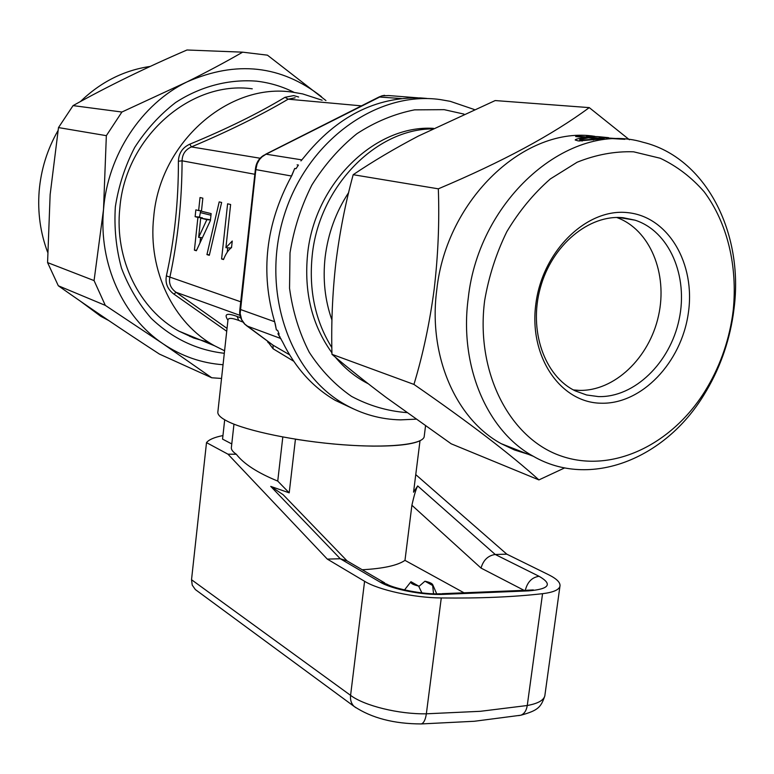 <?xml version="1.0" encoding="UTF-8"?>
<svg xmlns="http://www.w3.org/2000/svg" width="774" height="774" viewBox="0 0 774 774"><rect width="100%" height="100%" fill="white"/><g stroke="black" fill="none" stroke-linecap="round" stroke-linejoin="round"><path stroke-width="1.16" d="M58.311 285.761L47.572 262.589L94.07 280.594L105.312 305.382L58.311 285.761C89.426 307.742 123.143 330.517 159.463 354.105L211.737 377.77L221.538 378.457M58.002 130.603C47.253 149.363 40.964 169.603 39.145 191.304C37.549 212.56 40.383 232.868 47.62 252.218M80.428 301.221L100.746 316.276L108.718 320.542M189.862 336.497L191.352 336.255M47.572 262.589L50.136 194.651L58.495 127.584L73.066 105.612C107.818 86.262 145.793 67.725 186.998 49.991L190.075 50.117M209.106 342.495L193.713 338.025L179.046 331.195C139.446 309.6 114.262 259.145 119.844 207.925C125.504 137.008 190.878 80.119 252.266 88.817M294.159 92.396C282.307 86.436 269.739 82.683 256.455 81.154C228.775 79.016 200.553 86.34 175.563 102.555C159.667 114.871 146.063 129.809 134.744 147.36C125.078 166.052 118.615 185.866 115.345 206.813C114.039 227.885 116.09 248.319 121.479 268.123C128.687 287.057 138.623 303.814 151.278 318.404C172.379 338.48 196.722 350.109 224.305 353.292M623.225 217.736C589.227 214.117 551.93 244.99 540.32 287.88C528.41 330.692 544.577 376.299 575.353 390.918L586.576 394.982L598.379 396.588C634.361 397.72 670.129 362.851 679.127 319.439C688.483 276.095 669.326 231.126 635.009 220.164L623.225 217.736M616.704 217.484C649.976 229.404 668.03 273.657 658.51 315.802C649.318 358.014 614.237 391.547 578.952 390.367L573.389 389.922M627.608 212.637C586.818 207.945 542.535 250.94 535.879 303.727C528.603 356.485 560.415 402.761 601.069 403.215C641.656 404.444 681.391 362.58 688.309 313.247C695.787 263.963 668.513 216.556 627.608 212.637M484.659 300.535C488.791 276.453 496.163 253.514 506.796 231.736C519.073 211.196 533.586 193.597 550.333 178.939L577.172 162.211C596.028 154.645 614.837 151.182 633.606 151.81L660.261 158.264C676.902 166.168 691.54 177.343 704.176 191.797C727.425 222.96 737.699 266.217 733.23 310.219L732.456 316.005C728.295 343.288 719.104 368.414 704.872 391.383C671.145 445.505 611.228 473.959 560.299 455.722C509.389 437.832 475.342 371.994 484.659 300.535M468.251 298.183C478.913 197.873 570.535 120.134 643.03 142.261C705.772 157.432 744.008 232.858 734.023 308.691L733.21 314.844C728.779 343.84 719.007 370.553 703.885 394.982C664.934 459.176 589.914 489.081 533.325 456.283C487.378 431.341 459.011 366.266 468.251 298.183M528.158 454.251L514.4 449.936L501.233 443.686C456.002 419.227 427.974 355.885 436.778 289.815C446.395 199.063 525.507 125.243 594.771 136.33M629.407 139.755L589.256 107.615C552.52 134.811 502.21 161.882 438.326 188.827C439.526 221.945 438.132 255.497 434.137 289.505C429.696 322.932 422.972 354.569 413.945 384.417C468.512 422.12 510.172 453.951 538.907 479.909L564.701 467.883M598.157 136.65L586.547 136.272L599.328 136.756L608.577 137.675L599.182 137.424L619.539 138.759L606.758 138.275L624.87 139.32M579.281 136.253L575.643 136.553L585.966 137.598L581.003 138.207C577.501 138.72 575.566 139.32 575.198 139.988L578.323 140.945L604.252 138.749L579.281 136.253L579.271 136.921M331.959 320.126C324.945 300.389 322.671 279.414 325.138 257.181C328.021 233.593 335.858 212.057 348.658 192.562M331.853 347.623C315.241 320.949 308.7 290.202 312.222 255.372C318.975 187.047 375.69 128.968 432.473 128.9M331.93 352.799C311.999 325.215 303.892 292.33 307.597 254.153C314.457 183.428 375.206 124.537 433.546 128.368M202.237 218.239L199.518 217.059L200.35 212.598L210.963 215.22M200.708 218.113L198.647 237.366L206.852 219.671L200.708 218.113L210.47 219.835M463.945 114.088L444.199 109.666L414.554 109.86C394.488 113.826 375.264 121.779 356.872 133.738C339.447 147.815 324.451 164.91 311.883 185.005C301.105 206.397 293.82 229.017 290.018 252.846L289.544 288.276C292.698 311.448 299.267 332.781 309.261 352.296C320.968 370.253 335.055 384.939 351.502 396.365C368.908 405.653 387.252 411.062 406.524 412.59L406.747 412.6M415.909 419.169L400.545 419.866C380.75 419.45 362.058 414.225 344.449 404.192C288.915 372.875 260.577 289.979 284.203 215.278C307.365 140.423 377.431 90.597 440.251 99.575L450.255 101.336L474.269 109.511M227.933 320.213C223.744 313.944 226.811 312.686 237.125 316.46L240.627 317.814M242.891 322.061L238.721 320.407C231.687 317.785 228.088 317.737 227.933 320.243L217.9 411.594C217.233 414.487 220.445 417.728 227.546 421.327C246.49 430.915 295.784 441.17 341.944 444.702C388.171 448.272 422.314 444.586 424.162 436.865L424.287 435.859M293.656 361.206L273.077 348.774L273.038 345.185L289.505 354.753M267.253 340.957L273.077 348.774M295.097 97.814L288.16 99.178C260.828 115.316 228.572 131.232 191.401 146.915C185.354 149.653 182.248 154.287 182.083 160.818C181.929 201.279 177.846 240.143 169.835 277.411C168.664 283.439 170.735 288.402 176.037 292.291L227.034 328.399M224.576 350.777L214.582 345.794C173.676 323.426 147.718 270.716 153.707 217.039C159.879 141.903 229.336 81.957 293.22 92.27L302.586 93.896L322.129 100.214M226.724 331.262L174.015 294.168C167.619 289.476 165.075 283.381 166.381 275.883C174.527 239.321 178.533 201.105 178.397 161.244C178.726 153.213 182.538 147.524 189.843 144.167C226.492 129.035 258.226 113.41 285.026 97.292L293.704 95.599L298.658 97.011M227.72 247.815L227.246 252.189M231.61 246.8L230.797 248.048L225.911 247.68L230.623 204.5L227.604 203.814L221.596 258.971L223.512 259.551C225.708 253.862 228.378 249.876 231.523 247.593L232.248 241.024L225.911 247.68M201.259 237.57L202.343 237.87M200.553 237.521L199.963 242.978M198.637 210.557L195.851 209.87L195.125 216.691L197.912 217.397L194.409 250.157L196.354 250.737L210.393 220.571L211.138 213.614L201.443 211.244L202.846 198.173L200.031 197.534L198.637 210.557L201.492 210.799M206.939 254.598L209.319 255.304L221.635 202.459L219.197 201.898L206.939 254.598L209.435 254.781M426.851 98.433L420.601 97.93C375.535 96.789 336.584 116.68 303.747 157.615L300.931 160.915M291.779 175.64L294.72 168.471L296.026 168.693L298.416 165.065L297.11 164.852M294.72 168.471L291.237 176.607C265.705 224.112 260.199 272.603 274.741 322.052L276.376 329.898L275.205 323.58M280.101 337.135L277.895 333.71L279.153 334.174L277.643 330.353L276.376 329.898M277.895 333.71L282.674 342.079C295.329 367.873 312.87 387.3 335.297 400.381L353.476 408.904M277.643 330.353L279.153 334.174M298.416 165.065L296.026 168.693M417.728 97.824L388.683 95.56L382.066 95.841L266.072 154.19L262.057 156.812L259.435 159.608L257.113 163.836L255.836 169.641L240.163 313.47L241.682 319.681L244.826 324.142L273.038 345.185L246.5 325.631M382.066 95.841L379.299 96.856M263.557 155.671L263.17 155.671C259.203 158.399 256.726 162.134 255.759 166.865M256.32 166.603L255.962 167.223M240.153 312.561L239.998 311.38M267.939 342.572L268.684 342.011M189.843 144.167L191.401 146.915L260.132 158.235M254.839 174.276L182.083 160.818L178.397 161.244M285.026 97.292L288.16 99.178L361.468 105.864M240.724 301.792L166.381 275.883M239.969 315.357L176.037 292.291L174.015 294.168M223.667 259.126L221.596 258.971M199.518 217.059L195.125 216.691M200.553 210.722L200.35 212.598M202.314 217.765L197.912 217.397M196.557 250.312L194.409 250.157M368.192 383.73L365.783 382.462C354.328 376.222 344.198 367.805 335.374 357.191M202.44 237.666L198.647 237.366M210.451 219.971L206.852 219.671M363.635 380.16L348.368 367.931M538.907 479.909L451.203 443.812L386.265 397.526C366.247 382.472 348.145 368.066 331.959 354.318C331.146 323.813 332.433 293.481 335.8 263.334C339.573 232.887 345.359 203.339 353.176 174.701L438.326 188.827M353.176 174.701C372.836 161.437 394.556 148.56 418.337 136.079L495.176 100.562L589.256 107.615M331.959 354.318L413.945 384.417M581.003 138.207L581.032 138.914M585.966 137.598L585.976 138.12M582.067 141.12L581.99 140.113L598.05 138.817L588.434 137.84L579.726 139.504L581.99 140.113M598.06 139.349L598.05 138.817M105.312 305.382L163.14 343.859L211.737 377.77M325.931 100.552L267.446 55.167L242.659 52.168C225.989 61.794 207.403 71.721 186.921 81.938L121.905 112.027L106.348 135.663L103.523 209.483L94.07 280.594M73.066 105.612L121.905 112.027M242.659 52.168L186.998 49.991M106.348 135.663L58.495 127.584M321.452 96.673C281.117 65.171 236.273 60.266 186.921 81.938C141.574 103.9 107.721 155.09 103.523 209.483C98.55 263.866 123.182 317.243 163.14 343.859C181.6 356.214 201.569 363.17 223.047 364.728M150.233 66.429C123.966 70.27 100.688 81.996 80.39 101.578M384.678 582.88L346.858 560.773L340.279 558.751L270.745 486.401L289.205 492.844L295.436 439.187C322.671 443.463 348.435 445.766 372.72 446.114C396.394 446.24 412.155 444.45 420.011 440.745L413.548 492.187L417.679 485.937L495.244 554.484C488.084 555.529 483.344 560.066 481.031 568.077L411.903 505.258C414.08 495.476 416.006 489.033 417.679 485.937M270.745 486.401L283.168 494.731L347.12 560.927M289.205 492.844L277.74 481.08C257.519 472.808 243.704 463.858 236.312 454.241L227.972 454.183L206.503 442.622C208.874 439.642 214.35 437.281 222.951 435.559M206.503 442.622L191.526 579.726L350.583 695.362C364.341 705.791 399.036 714.363 426.348 713.802L480.354 711.306L527.258 705.511C537.669 703.624 543.522 700.441 544.809 695.952L544.993 694.617M415.754 474.617L506.796 554.165L495.244 554.484L539.081 576.301C552.8 584.206 549.356 589.062 528.729 590.872L443.754 594.355C422.904 595.399 391.847 589.333 379.937 582.009L340.279 558.751L327.315 559.109L227.972 454.183M506.796 554.165L548.66 574.763C556.97 578.904 560.724 582.783 559.921 586.402C558.76 589.991 552.965 592.42 542.555 593.687C513.588 596.996 479.832 598.418 441.277 597.963C413.819 597.76 378.679 590.02 364.583 581.293L327.315 559.109M236.312 454.241C232.568 451.687 230.933 449.326 231.416 447.159L233.971 424.152M231.774 443.937L222.554 439.119L224.692 419.789M364.583 581.293L350.583 695.362C350.109 699.996 351.29 703.692 354.124 706.43L195.358 589.565L192.242 585.144L191.526 579.726M277.74 481.08L282.81 437M464.003 592.797L404.976 560.366C397.604 565.446 383.362 568.58 362.232 569.761M404.976 560.366L411.903 505.258M421.898 592.894L418.608 586.044C412.919 584.699 410.375 583.257 410.965 581.709L404.502 589.952M418.608 586.044L410.965 581.709M424.945 581.206C429.27 582.164 431.853 583.306 432.695 584.622L432.656 585.512L424.945 581.206L418.85 586.499M432.656 585.512L433.537 593.745M238.721 320.407L237.125 316.46M280.875 338.548L246.945 325.97L244.632 324.064C238.634 317.156 239.737 311.4 239.708 311.912M263.266 155.613L266.072 154.19L301.947 159.889M401.406 98.559L379.028 96.992L265.714 154.2M291.556 176.037L255.362 169.516L239.892 309.3L274.635 321.723M593.406 140.007L593.377 139.388M441.277 597.963L426.348 713.802C425.477 719.675 423.813 723.051 421.356 723.932L420.214 723.951M542.555 593.687L527.258 705.511C526.446 710.58 524.317 713.812 520.873 715.215L518.561 715.621M559.921 586.402L544.809 695.952C540.949 707.184 538.249 710.435 520.873 715.215L474.336 721.271L421.356 723.932C393.985 723.884 371.578 718.049 354.124 706.43L355.866 707.717M524.085 590.349L481.031 568.077M443.754 594.355L440.145 593.764C423.32 594.838 393.424 588.356 386.816 584.128L379.937 582.009M441.867 593.697L524.946 590.31L528.729 590.872M525.333 590.243C527.442 581.961 532.028 577.307 539.081 576.301M100.746 316.276L105.419 318.317M733.23 310.219L734.023 308.691M424.162 436.865L425.526 425.981M179.046 331.195L214.582 345.794M344.449 404.192L335.297 400.381M381.737 95.87L384.591 95.308M255.749 166.913L255.362 169.516M239.892 309.3L239.708 311.854M271.887 344.372L272.574 344.875M367.331 383.053L365.783 382.462M533.325 456.283L501.233 443.686M704.872 391.383L703.885 394.982M618.736 217.484L635.009 220.164M579.842 141.062L579.726 139.504M526.813 590.243L533.363 589.914M432.734 584.718L436.7 593.803"/></g></svg>
